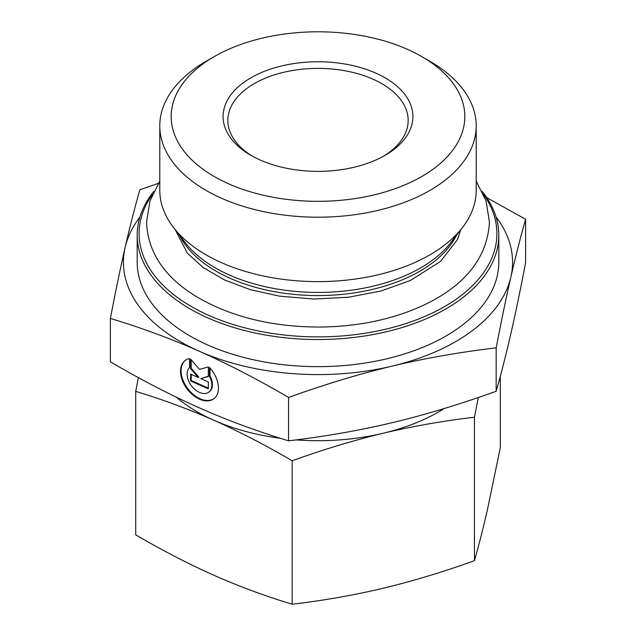<?xml version="1.0" encoding="UTF-8"?>
<svg xmlns="http://www.w3.org/2000/svg" width="636" height="636" viewBox="0 0 636 636"><rect width="100%" height="100%" fill="white"/><g stroke="black" fill="none" stroke-linecap="round" stroke-linejoin="round"><path stroke-width="0.95" d="M176.251 397.134A170.846 98.636 0 0 0 213.935 420.301C188.431 409.051 162.363 399.416 135.707 391.394L135.707 534.82C162.363 550.434 188.431 563.925 213.935 575.294C239.43 586.543 265.506 596.178 292.155 604.2C323.207 600.583 353.592 595.248 383.301 588.213C413.01 581.058 443.395 571.875 474.448 560.666C478.852 545.227 483.161 528.333 487.367 509.993L500.293 447.752L500.293 376.329M135.707 391.394L138.394 377.617M478.32 397.492L474.448 417.24C443.395 420.857 413.01 426.184 383.301 433.219A170.846 98.636 0 0 0 444.318 408.487M296.137 439.905A170.846 98.636 0 0 0 383.301 433.219C353.592 440.374 323.207 449.557 292.155 460.774C265.506 445.16 239.43 431.669 213.935 420.301A170.846 98.636 0 0 0 280.349 438.291M474.448 417.24L474.448 560.666M292.155 460.774L292.155 604.2M153.864 191.349A180.807 104.391 0 0 0 138.751 221.455A180.807 104.391 0 0 0 137.193 235.137A180.807 104.391 0 0 0 318 339.521A180.807 104.391 0 0 0 498.807 235.137A180.807 104.391 0 0 0 482.136 191.349M483.551 194.425A178.907 103.294 180 0 1 340.968 336.023A178.907 103.294 180 0 1 140.636 220.056A178.907 103.294 180 0 1 152.449 194.425M137.193 235.137L137.193 262.255A180.807 104.391 0 0 0 318 366.646A180.807 104.391 0 0 0 498.807 262.255L498.807 235.137M476.205 125.864L476.205 190.283A158.205 91.338 180 0 1 462.42 227.577A158.205 91.338 180 0 1 318 281.621A158.205 91.338 180 0 1 173.58 227.577A158.205 91.338 180 0 1 159.795 190.283L159.795 125.864A158.205 91.338 0 0 0 318 217.202A158.205 91.338 0 0 0 476.205 125.864A158.205 91.338 0 0 0 429.872 61.279L421.819 56.628A146.821 84.763 180 0 1 365.159 196.834A146.821 84.763 180 0 1 172.451 105.457A146.821 84.763 180 0 1 214.181 56.628A146.821 84.763 180 0 1 421.819 56.628M214.181 56.628L206.128 61.279A158.205 91.338 0 0 0 161.154 113.9A158.205 91.338 0 0 0 159.795 125.864M209.443 367.425A23.922 15.487 53.1 0 1 213.855 398.748A23.922 15.487 53.1 0 1 187.095 388.938A23.922 15.487 53.1 0 1 185.108 360.509A23.922 15.487 53.1 0 1 189.52 358.593L189.52 367.616A15.63 10.12 -126.9 0 0 191.738 386.171A15.63 10.12 -126.9 0 0 208.87 392.126A15.63 10.12 -126.9 0 0 209.443 376.448L209.443 367.425M185.402 360.302A23.922 15.487 -126.9 0 0 187.676 388.501A23.922 15.487 -126.9 0 0 214.133 398.526M210.015 368.069L210.015 376.019A15.63 10.12 53.1 0 1 209.451 391.689L208.87 392.126M209.443 376.448L210.015 376.019M208.33 381.974L208.33 388.811L190.625 380.964L190.625 374.127L198.209 377.49L190.625 368.657L190.625 359.086L199.481 369.389L208.33 366.932L208.33 376.504L200.745 378.611L208.33 381.974M200.745 378.611L208.33 376.234M191.205 359.753L191.205 368.22L198.79 377.053L198.209 377.49M190.625 368.657L191.205 368.22M191.205 374.381L191.205 380.527L208.33 388.119M190.625 380.964L191.205 380.527M139.952 216.956A194.568 112.334 0 0 0 125.109 247.539C129.744 227.267 134.649 208.036 139.825 189.83L158.332 183.367M486.739 197.637L525.606 219.261C520.439 237.466 515.534 256.705 510.891 276.97A194.568 112.334 0 0 0 496.048 216.956M510.891 276.97C506.256 297.235 501.351 320.862 496.175 347.852C459.693 352.177 425.094 358.243 392.372 366.058A194.568 112.334 0 0 0 510.891 276.97M392.372 366.058C359.658 373.873 325.052 384.327 288.569 397.436C257.254 379.159 227.561 363.792 199.481 351.342A194.568 112.334 0 0 0 392.372 366.058M199.481 351.342C171.402 338.885 141.701 327.914 110.394 318.421C115.561 291.431 120.466 267.804 125.109 247.539A194.568 112.334 0 0 0 199.481 351.342M110.394 318.421L110.394 361.828C141.701 380.105 171.402 395.473 199.481 407.915C227.561 420.372 257.254 431.351 288.569 440.835C325.052 436.519 359.658 430.453 392.372 422.63C425.094 414.823 459.693 404.369 496.175 391.259L496.175 347.852M496.175 391.259C501.351 373.054 506.256 353.815 510.891 333.542C515.534 313.286 520.439 289.658 525.606 262.66L525.606 219.261M288.569 440.835L288.569 397.436M252.603 156.281A90.169 52.057 180 0 1 227.831 120.443A90.169 52.057 180 0 1 228.61 113.621A90.169 52.057 180 0 1 323.915 68.497A90.169 52.057 180 0 1 408.169 120.443A90.169 52.057 180 0 1 383.397 156.281M223.904 109.384A94.915 54.799 0 0 0 250.886 155.311A94.915 54.799 0 0 0 385.114 155.311A94.915 54.799 0 0 0 360 67.424A94.915 54.799 0 0 0 223.904 109.384M462.42 227.577L450.638 242.785A145.302 83.888 180 0 1 318 292.425A145.302 83.888 180 0 1 185.362 242.785L173.58 227.577M179.487 235.201A144.03 83.157 0 0 0 318 295.565A144.03 83.157 0 0 0 456.513 235.201M159.795 181.149L149.945 201.008L146.542 222.155C147.814 252.222 164.374 277.01 196.214 296.511C230.995 316.998 272.613 327.174 321.061 327.047C358.473 326.491 392.15 319.447 422.105 305.908C464.868 286.001 487.319 258.081 489.458 222.155L486.055 201.008L476.205 181.149M175.298 229.795L187.413 253.263L203.083 267.478L224.429 279.927L250.393 289.698L279.649 296.169L313.977 299.031L348.552 297.235L381.33 290.906L410.379 280.484L440.613 261.332L457.586 239.382L460.703 229.803"/></g></svg>
